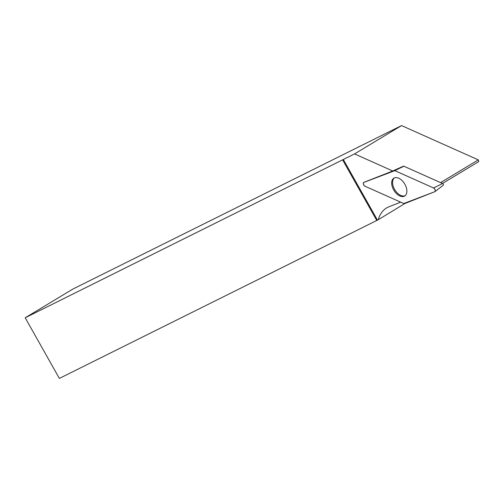 <?xml version="1.0" encoding="UTF-8"?>
<svg xmlns="http://www.w3.org/2000/svg" width="504" height="504" viewBox="0 0 504 504"><rect width="100%" height="100%" fill="white"/><g stroke="black" fill="none" stroke-linecap="round" stroke-linejoin="round"><path stroke-width="0.76" d="M363.819 182.435A2.186 1.31 -121.1 0 0 363.403 184.262A2.186 1.31 -121.1 0 0 364.99 186.209L403.742 203.528A2.186 1.31 -121.1 0 0 404.63 203.597L434.7 191.753A2.186 1.31 -121.1 0 0 434.889 191.646A2.186 1.31 -121.1 0 0 435.116 189.775A2.186 1.31 -121.1 0 0 433.572 187.967L394.821 170.642A2.186 1.31 -121.1 0 0 393.933 170.572L363.863 182.417A2.186 1.31 -121.1 0 0 363.819 182.435L364.739 182.007A2.073 1.247 -121.1 0 1 364.783 181.994L392.729 170.982L403.439 166.175A1.039 0.624 58.9 0 1 403.861 166.213L442.613 183.532A1.039 0.624 58.9 0 1 443.35 184.395A1.039 0.624 58.9 0 1 443.243 185.283A1.039 0.624 58.9 0 1 443.148 185.333M392.729 170.982L354.545 153.915L401.562 125.584L478.296 159.881L440.565 182.618M442.474 183.469L478.8 161.576L478.296 159.881M354.545 153.915L25.2 317.785L59.365 378.416L378.258 219.738A44.598 26.781 -121.1 0 1 386.581 207.957A44.598 26.781 -121.1 0 1 389.006 206.76L400.68 202.161M377.471 220.128L343.312 159.503M342.632 159.913L376.797 220.538M404.939 203.477L378.258 219.738M401.562 125.584L72.897 289.044L25.2 317.785M394.525 177.843A10.382 6.237 -121.1 0 0 393.126 186.007A10.382 6.237 -121.1 0 0 394.55 189.347A10.382 6.237 -121.1 0 0 405.229 195.609M406.344 187.646A10.433 6.268 -121.1 0 0 394.059 178.057A10.433 6.268 -121.1 0 0 392.219 186.524A10.433 6.268 -121.1 0 0 404.825 195.924A10.433 6.268 -121.1 0 0 406.344 187.646M394.821 170.648L363.869 182.417C362.886 183.569 363.264 184.836 364.997 186.209L403.742 203.528L434.694 191.759C435.676 190.6 435.305 189.334 433.566 187.961L394.821 170.648L403.861 166.213M433.572 187.967L442.613 183.532M364.783 181.994L363.863 182.417M393.933 170.572L403.439 166.175M443.243 185.283L434.889 191.646"/></g></svg>
